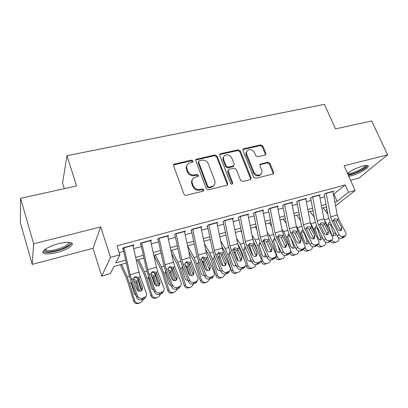 <?xml version="1.0" encoding="UTF-8"?>
<svg xmlns="http://www.w3.org/2000/svg" width="408" height="408" viewBox="0 0 408 408"><rect width="100%" height="100%" fill="white"/><g stroke="black" fill="none" stroke-linecap="round" stroke-linejoin="round"><path stroke-width="0.61" d="M193.061 160.925L191.556 160.094L173.864 164.225L173.563 165.735L183.931 194.116C184.385 195.065 185.12 195.463 186.145 195.32L203.199 191.158L203.643 190.929L203.898 189.786L202.373 188.955L200.19 189.48C196.982 189.924 194.657 188.654 193.208 185.671L192.331 183.309C191.678 181.32 192.035 179.632 193.397 178.245L195.565 177.108L198.212 176.353L198.441 175.256L196.926 174.425L194.749 174.93C191.556 175.338 189.241 174.068 187.808 171.125L186.946 168.795C186.318 166.898 186.64 165.276 187.92 163.924L190.189 162.721L192.851 161.981L193.061 160.925M192.683 162.109L192.617 161.675L191.112 160.849L173.487 164.949M203.475 191.046L203.419 190.47L201.899 189.638L199.721 190.169L200.19 189.48M198.043 176.48L197.977 175.976L196.467 175.144L194.3 175.649L194.749 174.93M348.784 176.292L351.334 175.772C359.224 173.854 370.719 166.938 367.883 165.694C367.103 165.286 365.466 165.398 362.977 166.015C356.755 167.826 351.594 170.289 347.499 173.415M58.589 243.704C48.159 246.254 39.795 251.909 43.952 253.424C46.512 254.332 50.837 254.026 56.921 252.506C66.999 249.982 75.347 244.489 71.303 242.872C68.906 241.959 64.668 242.235 58.589 243.704M265.032 155.091L265.567 154.826L265.858 153.311L262.844 145.988L260.824 144.855L243.204 148.9L242.923 150.394L253.674 177.184L255.75 178.332L273.36 173.915L273.686 172.324L269.979 163.322L267.949 162.19L260.156 164.154L259.845 165.709L261.671 170.202C262.288 171.921 261.997 173.334 260.804 174.44C258.024 175.924 255.714 175.134 253.873 172.064L246.789 154.459C246.213 152.847 246.468 151.511 247.554 150.445C250.328 148.869 252.669 149.624 254.566 152.714L255.739 155.606L257.785 156.743L265.032 155.091M333.433 194.381L345.229 184.941L348.493 192.311L355.128 190.5L335.565 205.846M20.584 198.308L33.68 243.775L32.212 264.379L20.4 222.89L20.584 198.308L76.571 185.971L66.999 155.672L324.442 104.366L335.493 128.908L371.663 120.936L387.6 154.861L344.097 165.791L355.128 190.5M32.212 264.379L93.004 248.324L100.72 226.93L33.68 243.775M100.72 226.93L110.492 257.346L119.87 254.781L115.755 262.9L125.684 260.141M345.229 184.941L116.948 245.815L119.87 254.781M217.097 156.106L214.996 154.938L196.08 159.314L195.784 160.818L206.285 188.69L208.452 189.873L227.368 185.105L227.72 183.488L217.097 156.106L216.602 156.856L214.501 155.693L195.713 159.992M220.687 153.689L238.292 149.812L240.353 150.96L251.093 177.811L250.757 179.413L250.216 179.683L242.694 181.519L240.593 180.356L236.227 169.289L234.136 168.132L229.087 169.305L228.485 169.611L228.169 171.176L232.698 182.779L232.453 183.911C231.693 184.334 231.061 184.13 230.566 183.299L219.754 155.519L220.045 154.015L220.687 153.689L220.182 154.438L237.752 150.562L238.292 149.812M350.574 180.3L359.03 178.066L387.6 154.861M133.156 246.254L133.906 244.892L123.155 247.789L122.441 249.196L124.216 248.717M150.72 241.403L151.485 240.164L140.989 242.989L140.163 244.412M167.867 236.686L168.647 235.544L158.401 238.303L157.473 239.741M184.62 232.091L185.411 231.035L175.399 233.728L174.369 235.176M200.991 227.618L201.787 226.629L192.005 229.26L190.883 230.719M216.99 223.252L217.785 222.319L208.233 224.89L207.014 226.369M232.626 218.994L233.427 218.112L224.084 220.626L222.783 222.11M247.916 214.832L248.717 213.996L239.583 216.454L238.196 217.949M262.869 210.773L263.67 209.972L254.74 212.374L253.271 213.879M277.496 206.8L278.297 206.035L269.56 208.386L268.015 209.901M291.807 202.919L292.602 202.184L284.055 204.484L282.443 206.004M305.811 199.124L306.607 198.416L298.243 200.67L296.56 202.195M319.525 195.412L320.316 194.728L312.125 196.931L310.381 198.461M119.156 252.588L123.69 251.354M133.696 248.635L141.362 246.554M151.266 243.862L158.615 241.868M168.417 239.205L175.466 237.293M185.171 234.651L191.923 232.82M201.542 230.209L208.009 228.449M217.53 225.864L223.732 224.181M233.167 221.615L239.108 220.004M248.446 217.464L254.138 215.919M263.395 213.404L268.846 211.925M278.011 209.437L283.234 208.019M292.317 205.55L297.315 204.194M306.316 201.746L311.1 200.45M320.02 198.028L324.595 196.784M323.911 194.81L325.717 193.275L333.739 191.117L332.948 191.775M66.999 155.672L62.567 183.065L64.306 188.674M327.445 211.976L326.441 212.267M126.332 263.002L113.949 266.47L110.288 273.686L101.75 276.114L110.492 257.346M93.004 248.324L101.75 276.114M334.851 202.006L337.079 201.384L348.493 192.311M135.66 257.371L143.305 255.245M153.179 252.501L160.507 250.461M170.284 247.748L177.307 245.794M186.986 243.102L193.724 241.23M203.306 238.568L209.763 236.773M219.259 234.136L225.44 232.417M234.845 229.801L240.771 228.154M250.089 225.563L255.765 223.987M264.991 221.422L270.433 219.912M279.572 217.367L284.784 215.924M293.842 213.404L298.824 212.017M307.8 209.523L312.574 208.197M321.468 205.724L326.038 204.454M326.502 206.953L321.943 208.228M313.053 210.717L308.285 212.053M299.319 214.567L294.336 215.959M285.284 218.494L280.082 219.953M270.948 222.508L265.516 224.028M256.295 226.613L250.619 228.2M241.312 230.806L235.396 232.463M225.996 235.095L219.82 236.824M210.329 239.481L203.883 241.286M194.305 243.969L187.578 245.851L194.014 257.576L196.529 263.629L201.623 279.939C202.465 281.938 203.883 282.739 205.877 282.346L204.51 282.917C202.526 283.31 201.119 282.515 200.282 280.525L201.623 279.939M177.908 248.559L170.891 250.527M161.119 253.261L153.801 255.311M143.937 258.07L136.298 260.212M325.288 210.757L326.966 209.421M333.963 194.239L337.079 201.384M187.012 165.214C186.13 166.5 185.966 167.938 186.512 169.529L186.946 168.795M194.3 175.649C191.107 176.057 188.802 174.792 187.374 171.855L186.512 169.529M192.479 179.469C191.505 180.805 191.306 182.32 191.882 184.013L192.331 183.309M199.721 190.169C196.523 190.613 194.198 189.343 192.755 186.364L191.882 184.013M227.225 185.212L227.185 184.176L216.602 156.856M199.303 160.701L198.824 160.956L198.609 162.012L207.84 186.43L209.355 187.262L211.625 186.711L213.603 185.696C215.036 184.299 215.409 182.58 214.715 180.54L208.381 163.965C206.958 161.078 204.683 159.829 201.562 160.201L199.303 160.701M198.579 161.349L198.155 162.756L198.609 162.012M213.971 185.334L213.104 186.385L211.13 187.399L208.865 187.95L207.356 187.124L198.155 162.756M250.553 179.551L250.512 178.5L239.807 151.71L237.752 150.562M228.174 170.034L227.639 171.89L232.157 183.467L232.698 182.779M232.218 184.059L232.157 183.467M231.744 157.927C229.801 154.739 227.378 153.994 224.487 155.688C223.406 156.779 223.145 158.131 223.701 159.732L226.16 166.025L228.261 167.188L233.896 165.719L234.207 164.174L231.744 157.927M223.778 156.636C222.86 157.712 222.666 158.993 223.186 160.471L223.701 159.732M233.662 166.036L232.764 166.744L227.735 167.907L225.634 166.75L223.186 160.471M220.182 154.438L219.683 154.657M246.881 151.291C245.886 152.357 245.672 153.658 246.228 155.198L246.789 154.459M260.86 174.389L260.202 175.134C257.428 176.618 255.122 175.828 253.291 172.768L246.228 155.198M273.11 174.068L273.059 173.018L269.367 164.036L267.337 162.904L259.784 164.72M265.327 154.984L265.256 154.04L262.252 146.737L260.238 145.605L242.847 149.512M120.345 264.68L127.082 279.679L133.651 301.002L134.594 300.528C135.446 302.629 136.966 303.46 139.154 303.017L138.174 303.475C136.002 303.914 134.492 303.088 133.651 301.002M121.528 264.348L127.199 276.925L129.535 283.351L134.594 300.528M137.465 278.322L141.26 290.894M136.114 295.581L134.278 293.627L131.269 283.422L131.197 281.974M133.426 279.735C134.839 279.526 135.91 280.031 136.644 281.26L136.853 281.775L136.129 283.147L138.45 290.981M140.898 302.476L139.154 303.017M141.367 302.292L143.458 299.329M139.664 291.266L136.853 281.775M139.913 302.94L138.174 303.475M136.129 283.147L135.436 281.933L133.86 281.081M132.911 245.162L139.001 272.207L140.377 276.889L146.39 293.199C146.819 294.494 146.594 295.657 145.717 296.692L142.295 298.268L141.642 299.89L143.417 299.339L144.085 297.718M123.155 249.002L128.872 274.186L130.922 281.209L136.828 297.56L137.455 295.922C138.429 297.947 140.046 298.727 142.295 298.268M123.956 247.574L130.126 274.773L137.455 295.922M142.05 290.256L138.113 279.098C137.261 277.833 136.083 277.353 134.584 277.664L133.696 278.093L134.548 277.108L135.441 276.675L138.475 277.445L139.245 278.603L142.535 287.553L142.025 290.292L140.684 291.134C138.893 291.49 137.608 290.868 136.833 289.267L133.564 280.265L133.421 278.924L134.548 277.108M141.642 299.89C139.403 300.349 137.797 299.569 136.828 297.56M145.896 296.478L145.039 298.319L143.417 299.339M69.431 242.418C72.022 244.035 64.918 248.498 56.62 250.573C49.705 252.215 45.681 252.19 44.559 250.492L44.625 249.747M45.237 249.283L46.048 250.13C48.088 250.874 51.546 250.65 56.416 249.446C64.413 247.095 68.498 244.734 68.682 242.357M43.034 251.624L43.636 251.996C46.181 252.914 50.475 252.618 56.518 251.119C65.127 248.661 70.202 245.993 71.742 243.122M366.103 165.464L366.241 165.939C366.246 168.438 351.982 175.165 348.014 174.568M348.294 175.195C354.067 174.649 366.909 168.295 367.613 165.577M347.585 173.339L347.642 173.374C349.753 175.012 365.216 168.157 365.211 165.561M137.302 259.932L144.284 274.666L150.894 295.703L151.944 295.198C152.796 297.274 154.285 298.095 156.422 297.667L155.341 298.156C153.219 298.58 151.735 297.764 150.894 295.703M138.613 259.565L144.488 271.917L146.875 278.246L151.944 295.198M154.469 272.967L158.416 285.779M153.841 290.445L151.592 288.39L148.573 278.322L148.609 276.456M151.047 274.64C152.276 274.61 153.199 275.13 153.821 276.201L154.025 276.711L153.199 278.103L155.31 285.121M158.131 297.141L156.422 297.667M158.569 296.968L160.609 294.041M156.779 285.87L154.025 276.711M157.039 297.631L155.341 298.156M153.199 278.103L152.51 276.905L151.613 276.262M153.877 255.291L161.089 269.77L162.695 273.906L167.739 290.527L168.892 289.991C169.738 292.041 171.207 292.857 173.293 292.439L172.115 292.959C170.034 293.372 168.581 292.561 167.739 290.527M155.31 254.888L161.379 267.026L163.812 273.258L168.892 289.991M171.1 267.816L175.16 280.699M171.125 285.355C169.835 285.233 168.958 284.539 168.499 283.28L165.475 273.34L165.633 271.167M168.264 269.719L170.595 271.264L170.799 271.769L169.871 273.171L170.921 276.609M174.961 291.924L173.293 292.439M175.369 291.771L177.368 288.879M173.466 280.495L170.799 271.769M173.767 292.444L172.115 292.959M169.871 273.171L169.192 271.988M171.554 253.582L177.511 264.981L179.148 269.056L184.197 285.467L185.446 284.906C186.288 286.931 187.731 287.742 189.776 287.334L188.496 287.88C186.466 288.283 185.033 287.482 184.197 285.467M171.63 250.318L177.883 262.247L180.356 268.387L185.446 284.906M187.364 262.844L191.49 275.66M187.981 280.327C186.548 280.367 185.558 279.689 185.013 278.287L181.988 268.469L182.243 266.108M185.105 264.97L187.19 266.934L186.354 268.097M191.643 286.748L189.776 287.334M191.403 286.829L193.739 283.835M189.72 275.094L187.19 266.934M190.118 287.38L188.496 287.88M188.817 251.619L193.56 260.304L195.223 264.318L200.282 280.525M203.276 258.024L207.422 270.652M204.428 275.369C202.883 275.599 201.792 274.941 201.154 273.406L198.007 263.191L198.441 261.248M201.613 260.421L203.006 261.717L203.209 262.211L202.654 262.93M207.667 281.785L205.877 282.346M207.468 281.851L209.738 278.904M205.505 269.51L203.209 262.211M206.091 282.428L204.51 282.917M150.501 240.429L156.432 267.179L157.809 271.799L163.94 287.854C164.383 289.16 164.164 290.323 163.276 291.348L159.997 292.832L159.237 294.469L160.971 293.933L161.746 292.296M140.842 244.229L146.406 269.137L148.461 276.068L154.484 292.164L155.219 290.511C156.203 292.505 157.799 293.275 159.997 292.832M141.76 242.78L147.767 269.678L149.144 274.329L155.219 290.511M159.497 285.11L155.484 274.008C154.627 272.758 153.469 272.284 152.006 272.585M159.237 294.469C157.049 294.913 155.463 294.142 154.484 292.164M163.338 291.281L162.496 292.99L160.971 293.933M155.953 272.34L156.723 273.477L160.079 282.29L159.574 285.029L158.314 285.809C156.565 286.156 155.295 285.544 154.51 283.963L151.174 275.104L151.021 273.783L152.138 271.973L152.969 271.575L155.953 272.34L157.809 271.799M167.678 235.809L173.451 262.262L174.833 266.822L181.07 282.637C181.535 283.953 181.315 285.115 180.423 286.12L177.276 287.523L176.414 289.175L178.107 288.65L178.979 286.997M158.105 239.567L163.531 264.2L165.587 271.045L171.722 286.895L172.553 285.228C173.553 287.191 175.124 287.956 177.276 287.523M159.14 238.104L164.99 264.705L166.372 269.295L172.553 285.228M176.531 280.061L172.441 269.035C171.589 267.801 170.447 267.332 169.019 267.623M176.414 289.175C174.272 289.603 172.706 288.849 171.722 286.895M180.356 286.248L179.54 287.778L178.107 288.65M173.018 267.352L173.793 268.474L177.205 277.154L176.71 279.888L175.527 280.612C173.813 280.949 172.559 280.342 171.768 278.786L168.371 270.06L168.203 268.76L169.31 266.96L170.085 266.592L173.018 267.352L174.833 266.822M184.447 231.29L190.072 257.463L191.454 261.967L197.798 277.542C198.278 278.863 198.069 280.021 197.166 281.015L194.147 282.341L193.183 284.004L194.84 283.494L195.809 281.831M174.971 235.018L180.254 259.386L182.31 266.138L188.552 281.75L189.485 280.072C190.485 282.005 192.041 282.764 194.147 282.341M176.113 233.534L181.81 259.85L183.192 264.379L189.485 280.072M193.168 275.114L192.979 273.855L189.011 264.175C188.159 262.961 187.032 262.492 185.635 262.778M193.183 284.004C191.092 284.427 189.547 283.672 188.552 281.75M196.952 281.382L196.187 282.683L194.84 283.494M189.684 262.482L190.459 263.588L193.933 272.141L193.448 274.865L192.331 275.538C190.658 275.864 189.419 275.262 188.624 273.732L185.166 265.139L184.982 263.859L186.074 262.064L186.803 261.727L189.684 262.482L191.454 261.967M200.833 226.884L206.315 252.776L207.697 257.219L214.134 272.564C214.634 273.89 214.429 275.043 213.522 276.022L210.62 277.282L209.569 278.955L211.186 278.455L212.247 276.782M191.444 230.571L196.595 254.679L198.65 261.35L204.989 276.726L206.014 275.038C207.024 276.945 208.559 277.69 210.62 277.282M192.688 229.077L198.242 255.107L199.624 259.58L206.014 275.038M209.421 270.264L209.227 268.964L205.199 259.427C204.347 258.228 203.24 257.769 201.873 258.045M209.569 278.955C207.519 279.363 205.994 278.623 204.989 276.726M213.16 276.599L212.456 277.705L211.186 278.455M205.969 257.728L206.744 258.815L210.268 267.24L209.799 269.953L208.748 270.58C207.106 270.902 205.887 270.305 205.081 268.796L201.572 260.329L201.374 259.07L202.45 257.29L203.133 256.974L205.969 257.728L207.697 257.219M205.576 249.268L209.253 255.729L210.941 259.687L216.011 275.696L217.439 275.084C218.275 277.058 219.667 277.853 221.621 277.471L220.167 278.067C218.224 278.445 216.837 277.659 216.011 275.696M204.362 243.535L209.778 253.011L212.333 258.973L217.439 275.084M218.841 253.343L222.967 265.664M220.478 270.473L220.274 270.545C218.714 270.846 217.602 270.208 216.934 268.632L213.782 258.544L214.282 256.51M217.811 256.122L218.668 257.106L218.586 257.938M223.344 276.93L221.621 277.471M223.176 276.986L225.379 274.074M220.141 261.579L218.872 257.596M221.712 277.588L220.167 278.067M219.774 270.642L220.274 269.989M216.847 222.574L222.187 248.191L223.574 252.583L230.097 267.704C230.607 269.03 230.413 270.178 229.51 271.142L226.71 272.335L225.573 274.023L227.154 273.533L228.302 271.845M207.539 226.226L212.563 250.079L214.618 256.663L221.049 271.82L222.161 270.121C223.181 271.998 224.696 272.733 226.71 272.335M208.886 224.716L214.297 250.471L215.679 254.888L222.161 270.121M225.308 265.511L225.104 264.185L221.019 254.786C220.167 253.603 219.076 253.149 217.744 253.414M225.573 274.023C223.569 274.421 222.064 273.686 221.049 271.82M228.995 271.891L228.352 272.835L227.154 273.533M221.881 253.077L226.231 262.451L225.777 265.154L224.782 265.736C223.176 266.047 221.972 265.46 221.161 263.971L217.602 255.632L217.388 254.388L218.453 252.623L219.091 252.328L221.881 253.077L223.574 252.583M221.865 246.641L224.604 251.257L226.312 255.158L231.387 270.968L232.897 270.336C233.728 272.284 235.1 273.074 237.012 272.702L235.477 273.324C233.575 273.692 232.208 272.911 231.387 270.968M220.682 240.955L225.201 248.543L227.786 254.424L232.897 270.336M234.075 248.798L238.129 260.666M236.145 265.644L235.645 265.868C234.121 266.154 233.024 265.521 232.361 263.971L229.321 254.516L230.015 251.644L229.536 252.21M238.675 272.182L237.012 272.702M238.532 272.228L238.848 272.111C239.955 271.565 240.567 270.637 240.674 269.316M235.391 252.185L233.983 252.598L234.172 253.093M236.987 272.855L235.477 273.324M235.074 265.965L235.758 264.751M230.433 252.557L229.607 252.654M232.494 218.362L237.706 243.714L239.088 248.049L245.698 262.951C246.223 264.282 246.034 265.419 245.131 266.368L242.439 267.505L241.215 269.204L242.76 268.724L243.989 267.026M223.278 221.977L228.169 245.58L230.229 252.088L236.747 267.026L237.946 265.312C238.966 267.163 240.465 267.893 242.439 267.505M224.711 220.458L229.99 245.937L231.372 250.303L237.946 265.312M240.837 260.855L240.623 259.514L236.487 250.252L233.662 248.809M241.215 269.204C239.256 269.591 237.767 268.862 236.747 267.026M244.479 267.265L242.76 268.724M237.431 248.533L241.832 257.774L241.393 260.462L240.455 261.003C238.884 261.309 237.691 260.727 236.875 259.259L233.044 249.813L234.085 248.059L234.692 247.789L237.431 248.533L239.088 248.049M237.726 243.816L241.352 250.726L244.285 259.769M245.942 264.869L246.422 266.348L248.013 265.69C248.844 267.617 250.191 268.398 252.062 268.036L250.451 268.683C248.584 269.04 247.243 268.265 246.422 266.348M236.569 238.175L240.281 244.178L242.903 249.971L248.013 265.69M240.725 230.969L241.643 232.427M248.982 244.377L252.889 255.576M251.44 260.885L250.68 261.288C249.186 261.569 248.11 260.942 247.447 259.406L244.407 250.068L245.086 247.217L244.657 247.692M253.669 267.536L252.062 268.036M253.552 267.577L253.847 267.47C254.964 266.919 255.561 265.97 255.638 264.624M251.93 268.224L250.451 268.683M250.038 261.385L250.731 259.294M245.769 248.222L244.555 248.263M247.794 214.246L252.873 239.333L254.255 243.617L260.947 258.305C261.487 259.636 261.304 260.768 260.406 261.701L257.805 262.783L256.505 264.491L258.014 264.022L259.325 262.319M238.66 217.821L243.433 241.184L245.494 247.61L252.093 262.334L253.368 260.615C254.398 262.441 255.877 263.16 257.805 262.783M240.184 216.291L245.33 241.511L246.718 245.82L253.368 260.615M256.02 256.29L255.796 254.949L251.609 245.815L248.885 244.382M256.505 264.491C254.587 264.869 253.113 264.149 252.093 262.334M259.621 262.721L258.014 264.022M252.639 244.091L257.081 253.2L256.663 255.867L255.775 256.377C254.235 256.673 253.057 256.096 252.236 254.653L248.35 245.346L249.375 243.601L249.941 243.346L252.639 244.091L254.255 243.617M253.291 241.016L256.061 246.396L257.463 250.65M260.891 261.089L261.135 261.829L262.803 261.145C263.629 263.053 264.955 263.828 266.786 263.476L265.098 264.144C263.272 264.491 261.956 263.721 261.135 261.829M252.047 235.248L255.036 239.904L257.693 245.616L262.803 261.145M255.184 226.924L256.877 229.51M263.578 240.077L266.96 249.502M266.373 256.183L265.389 256.81C263.925 257.086 262.864 256.464 262.206 254.944L259.044 245.218L259.83 242.888L259.447 243.29M268.342 262.992L266.786 263.476M268.24 263.027L268.52 262.92C269.657 262.359 270.239 261.385 270.264 260.003M266.546 263.695L265.098 264.144M264.68 256.902L265.44 254.148M264.389 251.864L265.18 254.261M260.804 244.066L259.187 243.969M262.757 210.217L267.714 235.049L269.096 239.282L275.859 253.766C276.41 255.092 276.236 256.219 275.339 257.132L272.835 258.167L271.458 259.881L272.937 259.427L274.319 257.708M253.705 213.761L258.361 236.885L260.421 243.234L267.092 257.749L268.444 256.02C269.479 257.82 270.943 258.534 272.835 258.167M255.316 212.221L260.335 237.175L261.717 241.439L268.444 256.02M270.871 251.812L270.632 250.481L266.404 241.48L263.767 240.057M271.458 259.881C269.576 260.248 268.122 259.539 267.092 257.749M274.431 258.259L272.937 259.427M267.51 239.746L271.993 248.727L271.595 251.379L270.754 251.853C269.244 252.144 268.082 251.573 267.255 250.145L263.313 240.97L264.318 239.246L264.858 239.006L267.51 239.746L269.096 239.282M268.77 238.547L270.514 242.321M275.42 257.06L275.533 257.407L277.272 256.703C278.093 258.585 279.398 259.355 281.194 259.014L279.434 259.697C277.649 260.039 276.349 259.274 275.533 257.407M267.148 232.223L269.474 235.722L272.161 241.358L277.272 256.703M269.341 222.957L271.743 226.506M278.026 236.191L280.245 242.143M280.954 251.537L279.776 252.43C278.343 252.695 277.302 252.078 276.65 250.578L273.488 240.97L274.258 238.654L273.916 238.996M282.703 258.544L281.194 259.014M282.616 258.575L282.882 258.473C284.045 257.897 284.611 256.887 284.575 255.444M280.847 259.259L279.434 259.697M279.011 252.516L279.449 249.946L280.077 249.676M277.613 244.453L279.449 249.946M275.573 240.123L273.753 239.71M277.389 206.28L282.229 230.857L283.606 235.039L290.44 249.324C291.006 250.65 290.843 251.767 289.95 252.664L287.528 253.654L286.079 255.372L287.523 254.929L288.981 253.205M268.423 209.789L272.967 232.677L275.023 238.95L281.765 253.266L283.188 251.532C284.233 253.302 285.676 254.011 287.528 253.654M270.111 208.238L275.012 232.942L276.389 237.15L283.188 251.532M285.401 247.432C283.927 247.712 282.775 247.146 281.948 245.738L278.215 237.864L277.95 236.691L278.939 234.983L279.444 234.763L282.061 235.493L282.836 236.507L286.579 244.351L286.202 246.983L285.401 247.432L285.146 246.116L280.877 237.237L278.327 235.824M286.079 255.372C284.238 255.734 282.8 255.031 281.765 253.266M288.92 253.883L287.523 254.929M289.619 253.057L291.429 252.353C292.245 254.215 293.536 254.98 295.29 254.648L293.464 255.352C291.715 255.683 290.435 254.924 289.624 253.077M281.887 229.123L283.606 231.627L286.319 237.191L290.333 249.099M290.746 250.323L291.429 252.353M283.203 219.076L286.253 223.446M292.276 232.616L293.342 235.299M295.183 246.937L293.862 248.141C292.46 248.401 291.429 247.789 290.782 246.304L287.62 236.808L288.721 234.294M296.759 254.189L295.29 254.648M296.682 254.215L296.932 254.123C298.136 253.516 298.681 252.455 298.569 250.951M294.851 254.924L293.464 255.352M293.036 248.217L293.418 245.718L294.397 245.31M290.664 237.563L293.418 245.718M290.256 236.722L287.813 235.589M291.71 202.424L296.432 226.756L297.809 230.892L304.705 244.979C305.286 246.299 305.128 247.406 304.24 248.294L301.9 249.237L300.385 250.966L301.798 250.532L303.322 248.798M282.82 205.902L287.257 228.562L289.308 234.763L296.121 248.88L297.611 247.136C298.656 248.885 300.089 249.584 301.9 249.237M284.59 204.342L289.369 228.796L290.746 232.953L297.611 247.136M299.615 243.132L299.35 241.842L295.04 233.08L292.572 231.683M300.385 250.966C298.58 251.318 297.157 250.619 296.121 248.88M303.103 249.584L301.798 250.532M296.295 231.336L300.849 240.072L300.487 242.684L299.732 243.102C298.284 243.377 297.146 242.816 296.315 241.429L292.276 232.509L293.24 230.816L293.719 230.607L296.295 231.336L297.809 230.892M296.279 225.981L300.181 233.106L303.134 241.76M304.96 247.126L305.291 248.1C306.102 249.936 307.372 250.696 309.091 250.369L307.199 251.093C305.607 251.42 304.383 250.757 303.521 249.104M296.779 215.276L300.436 220.351M309.07 242.362L307.647 243.943C306.275 244.193 305.26 243.586 304.613 242.123L301.451 232.733L302.195 230.454L302.833 230.132M310.519 249.925L309.091 250.369M310.457 249.946L310.692 249.859C311.942 249.217 312.462 248.1 312.248 246.514M308.555 250.675L307.199 251.093M306.765 244.01L307.096 241.582L308.412 241.036M304.552 233.208L304.312 233.432L307.096 241.582M304.312 233.432L303.68 232.361L301.583 231.555M305.72 198.655L310.33 222.743L311.707 226.828L318.663 240.725C319.255 242.046 319.107 243.143 318.225 244.01L315.965 244.917L314.384 246.651L315.767 246.228L317.353 244.489M296.912 202.098L301.242 224.533L303.292 230.663L310.167 244.586L311.722 242.842C312.773 244.565 314.185 245.259 315.965 244.917M298.753 200.532L303.419 224.737L304.796 228.847L311.722 242.842M313.528 238.925L313.252 237.66L308.902 229.016L306.51 227.633M314.384 246.651C312.615 246.993 311.207 246.304 310.167 244.586M316.985 245.371L315.767 246.228M310.223 227.261L314.813 235.885L314.471 238.471L313.752 238.869C312.334 239.134 311.212 238.583 310.376 237.216L306.291 228.414L307.688 226.542L310.223 227.261L311.707 226.828M310.345 222.809L313.757 229.112L315.751 234.911M318.694 243.449L318.862 243.928C319.668 245.749 320.918 246.498 322.606 246.182L320.652 246.927C319.199 247.243 318.031 246.667 317.144 245.193M310.075 211.553L314.293 217.229M322.595 237.777L321.147 239.833C319.801 240.077 318.806 239.476 318.158 238.027L315.002 228.745L315.726 226.481L316.333 226.18M323.998 245.754L322.606 246.182M323.942 245.769L324.166 245.687C325.477 244.989 325.961 243.8 325.615 242.117M321.978 246.514L320.652 246.927M320.214 239.884L320.489 237.527L322.131 236.854M318.189 229.041L317.705 229.469L320.489 237.527M317.705 229.469L317.082 228.414L315.068 227.608M319.439 194.963L323.937 218.816L325.314 222.855L332.326 236.564C332.928 237.879 332.79 238.966 331.918 239.817L329.725 240.689L328.083 242.429L329.435 242.015L331.087 240.271M310.707 198.375L314.93 220.585L316.98 226.649L323.911 240.389L325.533 238.634C326.584 240.338 327.981 241.021 329.725 240.689M312.615 196.799L317.169 220.769L318.546 224.834L325.533 238.634M327.145 234.794L326.854 233.565L322.473 225.037L320.158 223.666M328.083 242.429C326.349 242.76 324.957 242.082 323.911 240.389M330.577 241.235L329.435 242.015M323.86 223.278L328.481 231.785L328.16 234.35L327.476 234.722C326.089 234.983 324.977 234.437 324.136 233.085L320.01 224.405L321.366 222.559L323.86 223.278L325.314 222.855M324.125 219.672L327.048 225.196L328.19 228.48M332.087 239.659L332.153 239.848C332.954 241.648 334.183 242.393 335.84 242.087L333.826 242.842C332.495 243.148 331.383 242.643 330.49 241.327M323.105 207.901L327.848 214.103M338.655 237.731L338.691 237.839C339.17 239.598 338.722 240.853 337.36 241.602L335.84 242.087M335.697 233.024C335.932 234.304 335.555 235.207 334.565 235.732L334.371 235.804C333.05 236.043 332.066 235.447 331.429 234.014L328.267 224.839L328.976 222.595L329.552 222.309M337.197 241.664L333.826 242.842M333.382 235.844L333.611 233.56L335.565 232.769M331.546 224.966L330.827 225.593L333.611 233.56M330.827 225.593L330.21 224.548L328.272 223.742M332.867 191.352L337.263 214.97L338.635 218.963L345.698 232.489C346.31 233.804 346.183 234.875 345.316 235.717L343.194 236.548L341.496 238.298L342.822 237.889L344.525 236.14M324.212 194.728L328.338 216.725L330.383 222.717L337.37 236.273L339.048 234.518C340.104 236.196 341.486 236.875 343.194 236.548M326.186 193.147L330.633 216.883L332.01 220.896L339.048 234.518M340.476 230.75L340.18 229.556L335.764 221.141L333.55 219.79M341.496 238.298C339.793 238.619 338.421 237.946 337.37 236.273M343.888 237.175L342.822 237.889M337.212 219.376L341.858 227.771L341.562 230.316L340.91 230.668C339.548 230.918 338.446 230.377 337.61 229.046L333.443 220.478L334.754 218.662L337.212 219.376L338.635 218.963M191.112 160.849L191.556 160.094M201.899 189.638L202.373 188.955M196.467 175.144L196.926 174.425M187.374 171.855L187.808 171.125M192.755 186.364L193.208 185.671M174.206 164.577L174.609 163.827M227.185 184.176L227.72 183.488M196.325 159.701L196.773 158.947M214.501 155.693L214.996 154.938M207.356 187.124L207.84 186.43M208.865 187.95L209.355 187.262M211.13 187.399L211.625 186.711M239.807 151.71L240.353 150.96M250.512 178.5L251.093 177.811M227.639 171.89L228.169 171.176M225.634 166.75L226.16 166.025M227.735 167.907L228.261 167.188M232.764 166.744L233.305 166.02M253.291 172.768L253.873 172.064M260.095 164.602L260.692 163.889M267.337 162.904L267.949 162.19M269.367 164.036L269.979 163.322M273.059 173.018L273.686 172.324M243.244 149.354L243.795 148.604M260.238 145.605L260.824 144.855M262.252 146.737L262.844 145.988M265.256 154.04L265.858 153.311M138.256 280.786L136.644 281.26M129.392 276.287L127.199 276.925M131.162 282.871L129.535 283.351M138.475 277.445L140.377 276.889M131.504 279.485L133.421 278.924M130.126 274.773L139.001 272.207M124.017 247.829L132.967 245.417M141.882 289.231L142.535 287.553M139.245 278.603L138.348 279.587M155.392 275.737L153.821 276.201M146.916 271.213L144.488 271.917M148.461 277.777L146.875 278.246M172.13 270.81L170.595 271.264M164.031 266.256L161.379 267.026M165.362 272.804L163.812 273.258M188.486 265.996L186.986 266.434M180.744 261.416L177.883 262.247M181.871 267.944L180.356 268.387M204.474 261.288L203.006 261.717M197.079 256.688L194.014 257.576M198.007 263.191L196.529 263.629M149.144 274.329L151.021 273.783M147.767 269.678L156.432 267.179M141.816 243.035L150.557 240.679M159.324 283.983L160.079 282.29M156.723 273.477L155.718 274.487M166.372 269.295L168.203 268.76M164.99 264.705L173.451 262.262M159.196 238.354L167.734 236.054M176.348 278.858L177.205 277.154M173.793 268.474L172.681 269.51M183.192 264.379L184.982 263.859M181.81 259.85L190.072 257.463M176.164 233.784L184.503 231.54M192.979 273.855L193.933 272.141M190.459 263.588L189.251 264.644M199.624 259.58L201.374 259.07M198.242 255.107L206.315 252.776M192.744 229.321L200.889 227.123M209.227 268.964L210.268 267.24M206.744 258.815L205.438 259.886M220.106 256.683L218.668 257.106M213.037 252.067L209.778 253.011M213.782 258.544L212.333 258.973M215.679 254.888L217.388 254.388M214.297 250.471L222.187 248.191M208.937 224.956L216.898 222.814M225.104 264.185L226.231 262.451M222.656 254.148L221.264 255.24M228.643 247.549L225.201 248.543M229.204 254.006L227.786 254.424M231.372 250.303L233.044 249.813M229.99 245.937L237.706 243.714M224.767 220.697L232.545 218.601M240.623 259.514L241.832 257.774M238.211 249.589L236.732 250.701M250.339 247.784L249.283 248.095M243.897 243.127L240.281 244.178M244.29 249.563L242.903 249.971M246.718 245.82L248.35 245.346M245.33 241.511L252.873 239.333M240.236 216.531L247.845 214.481M255.796 254.949L257.081 253.2M253.414 245.131L251.858 246.259M264.965 243.479L264.267 243.683M258.82 238.808L255.036 239.904M259.044 245.218L257.693 245.616M261.717 241.439L263.313 240.97M260.335 237.175L267.714 235.049M255.367 212.456L262.803 210.451M270.632 250.481L271.993 248.727M268.285 240.771L266.654 241.913M279.276 239.261L278.929 239.363M273.416 234.58L269.474 235.722M273.488 240.97L272.161 241.358M282.061 235.493L283.606 235.039M276.389 237.15L277.95 236.691M275.012 232.942L282.229 230.857M270.162 208.473L277.44 206.509M285.146 246.116L286.579 244.351M282.836 236.507L281.127 237.665M287.696 230.444L283.606 231.627M287.62 236.808L286.319 237.191M290.746 232.953L292.276 232.509M289.369 228.796L296.432 226.756M284.636 204.571L291.756 202.654M299.35 241.842L300.849 240.072M297.07 232.336L295.29 233.504M303.94 248.63L305.291 248.1M301.675 226.394L297.442 227.623M301.451 232.733L300.181 233.106M304.796 228.847L306.291 228.414M303.419 224.737L310.33 222.743M298.799 200.756L305.765 198.88M313.252 237.66L314.813 235.885M310.998 228.256L309.157 229.434M317.99 244.27L318.862 243.928M315.364 222.431L310.993 223.696M315.002 228.745L313.757 229.112M318.546 224.834L320.01 224.405M317.169 220.769L323.937 218.816M312.661 197.023L319.484 195.187M326.854 233.565L328.481 231.785M324.635 224.257L322.728 225.451M331.735 240.011L332.153 239.848M328.761 218.55L324.263 219.856M328.267 224.839L327.048 225.196M335.126 242.439L337.146 241.679M332.01 220.896L333.443 220.478M330.633 216.883L337.263 214.97M326.232 193.372L332.913 191.571M340.18 229.556L341.858 227.771M337.987 220.34L336.019 221.549M173.492 164.919L173.864 164.225M195.738 159.885L196.08 159.314M213.104 186.385L213.603 185.696M233.361 166.444L233.896 165.719M219.734 154.484L220.045 154.015M260.202 175.134L260.804 174.44M259.891 164.47L260.156 164.154M242.923 149.287L243.204 148.9M145.039 298.319L145.717 296.692M45.252 249.344L44.559 250.492M45.701 248.962L46.048 250.13M165.48 271.544L165.663 271.249M182.05 266.5L182.305 266.128M198.237 261.605L198.574 261.156M151.399 272.748L152.138 271.973M162.496 292.99L163.276 291.348M168.677 267.572L169.31 266.96M179.54 287.778L180.423 286.12M185.538 262.553L186.074 262.064M196.187 282.683L197.166 281.015M201.996 257.678L202.45 257.29M212.456 277.705L213.522 276.022M214.062 256.841L214.481 256.326M218.066 252.934L218.448 252.618M228.352 272.835L229.51 271.142M233.764 248.314L234.085 248.059M243.892 268.071L245.131 266.368M249.099 243.806L249.37 243.601M259.09 263.41L260.406 261.701M273.952 258.851L275.339 257.132M288.492 254.388L289.95 252.664M288.074 234.799L288.374 234.508M302.716 250.022L304.24 248.294M301.93 230.704L302.195 230.454M316.634 245.749L318.225 244.01M330.266 241.561L331.918 239.817M343.607 237.461L345.316 235.717"/></g></svg>
